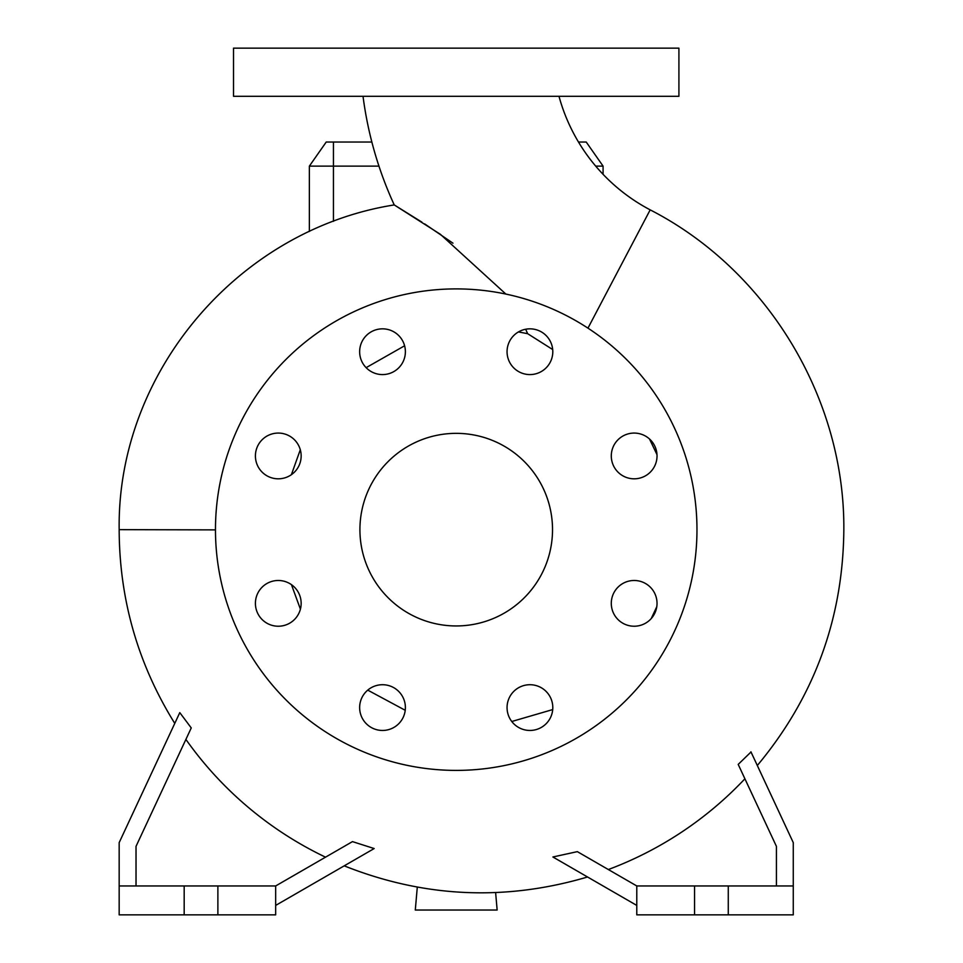 <?xml version="1.0" encoding="UTF-8"?>
<svg xmlns="http://www.w3.org/2000/svg" width="963" height="963" viewBox="0 0 963 963"><rect width="100%" height="100%" fill="white"/><g stroke="black" fill="none" stroke-linecap="round" stroke-linejoin="round"><path stroke-width="1.44" d="M363.027 96.3A375.317 375.317 0 0 0 394.24 204.926L440.332 234.262L505.876 294.076M525.666 329.238L527.64 333.68L552.702 349.557M558.985 96.3A182.717 182.717 0 0 0 650.181 209.862L587.96 328.142M611.288 455.944A22.871 22.871 0 0 0 634.16 478.816A22.871 22.871 0 0 0 657.031 455.944A22.871 22.871 0 0 0 634.16 433.073A22.871 22.871 0 0 0 611.288 455.944M611.288 603.356A22.871 22.871 0 0 0 634.16 626.227A22.871 22.871 0 0 0 657.031 603.356A22.871 22.871 0 0 0 634.16 580.484A22.871 22.871 0 0 0 611.288 603.356M507.056 707.588A22.871 22.871 0 0 0 529.927 730.46A22.871 22.871 0 0 0 552.798 707.588A22.871 22.871 0 0 0 529.927 684.717A22.871 22.871 0 0 0 507.056 707.588M359.644 707.588A22.871 22.871 0 0 0 382.516 730.46A22.871 22.871 0 0 0 405.387 707.588A22.871 22.871 0 0 0 382.516 684.717A22.871 22.871 0 0 0 359.644 707.588M255.412 603.356A22.871 22.871 0 0 0 278.283 626.227A22.871 22.871 0 0 0 301.154 603.356A22.871 22.871 0 0 0 278.283 580.484A22.871 22.871 0 0 0 255.412 603.356M255.412 455.944A22.871 22.871 0 0 0 278.283 478.816A22.871 22.871 0 0 0 301.154 455.944A22.871 22.871 0 0 0 278.283 433.073A22.871 22.871 0 0 0 255.412 455.944M359.644 351.712A22.871 22.871 0 0 0 382.516 374.583A22.871 22.871 0 0 0 405.387 351.712A22.871 22.871 0 0 0 382.516 328.84A22.871 22.871 0 0 0 359.644 351.712M507.056 351.712A22.871 22.871 0 0 0 529.927 374.583A22.871 22.871 0 0 0 552.798 351.712A22.871 22.871 0 0 0 529.927 328.84A22.871 22.871 0 0 0 507.056 351.712M656.995 454.644L649.495 438.972M291.44 584.649L300.408 609.134M367.746 690.134L405.23 710.285M511.774 721.504L552.714 709.575M651.217 618.583L656.778 606.726M215.471 529.879L119.171 529.65L119.171 530.529C119.556 600.057 138.094 664.338 174.772 723.394L175.459 721.913M177.156 718.29L177.433 717.688M178.36 715.702L178.697 714.979M136.024 885.96L136.024 846.357L191.252 727.932L179.792 712.632L119.171 842.625L119.171 885.96L184.174 885.96L184.174 914.85L275.659 914.85L275.659 885.96L217.879 885.96L217.879 914.85M275.659 905.425L374.174 848.547L352.47 841.614L325.53 857.166A361.956 361.956 0 0 1 185.895 739.415M751.008 751.983L738.2 764.405L776.419 846.357L776.419 885.96M344.212 865.845C424.033 897.6 505.154 901.32 587.55 876.992L587.442 876.932M568.94 866.243L558.01 859.935M636.784 905.425L552.906 856.986L577.343 851.641L608.339 869.541A361.956 361.956 0 0 0 744.905 778.79M119.171 529.65C116.908 372.476 238.379 229.579 394.24 204.926L421.914 222.152M452.959 243.182L424.647 223.898M359.921 529.65A96.3 96.3 0 0 0 456.221 625.95A96.3 96.3 0 0 0 552.521 529.65A96.3 96.3 0 0 0 456.221 433.35A96.3 96.3 0 0 0 359.921 529.65M696.971 529.65A240.75 240.75 0 0 0 456.221 288.9A240.75 240.75 0 0 0 215.471 529.65A240.75 240.75 0 0 0 456.221 770.4A240.75 240.75 0 0 0 696.971 529.65M291.392 474.687L300.3 449.733M366.133 367.661L404.604 345.777M518.431 331.934L527.64 333.68M184.174 885.96L217.879 885.96M793.271 885.96L636.784 885.96L636.784 914.85L793.271 914.85L793.271 842.625L750.923 751.802M456.221 96.3L678.915 96.3L678.915 48.15L233.528 48.15L233.528 96.3L456.221 96.3M595.712 166.118L603.079 166.118L603.079 174.327M378.941 166.118L309.364 166.118L309.364 231.445M495.62 892.581L497.149 910.035L415.294 910.035L417.292 887.128M728.269 885.96L728.269 914.85M694.564 885.96L694.564 914.85M636.784 885.96L577.343 851.641M119.171 885.96L119.171 914.85L184.174 914.85M352.47 841.614L275.659 885.96M309.364 166.118L326.216 142.043L371.85 142.043M578.486 142.043L586.226 142.043L603.079 166.118M333.439 142.043L333.439 221.346M579.004 142.897L579.004 142.043M757.315 765.501C814.036 697.453 842.878 619.125 843.829 530.529C845.153 398.646 767.511 270.085 650.181 209.862"/></g></svg>
